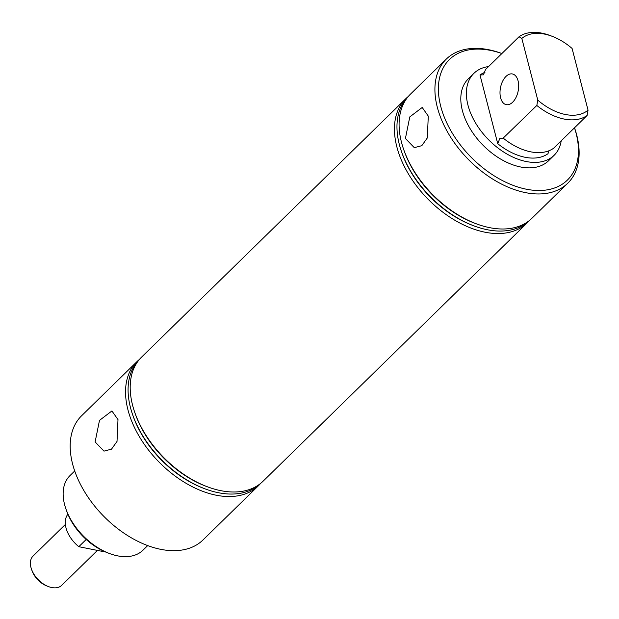 <?xml version="1.0" encoding="UTF-8"?>
<svg xmlns="http://www.w3.org/2000/svg" width="619" height="619" viewBox="0 0 619 619"><rect width="100%" height="100%" fill="white"/><g stroke="black" fill="none" stroke-linecap="round" stroke-linejoin="round"><path stroke-width="0.93" d="M548.643 150.881L548.016 153.705A52.182 32.699 -134.4 0 1 497.753 143.693L499.866 138.347L503.332 138.23A52.182 32.699 -134.4 0 0 553.603 148.251L587.098 115.49A52.182 32.699 -134.4 0 1 536.828 105.47L537.787 100.146A48.847 30.61 45.6 0 0 588.05 110.167L572.088 48.452A48.847 30.61 45.6 0 0 552.225 36.328A48.847 30.61 45.6 0 0 521.825 38.432L519.055 36.745L485.559 69.506L483.447 74.853L479.98 74.969A52.182 32.699 -134.4 0 1 484.94 72.33M117.989 419.581L117.014 441.432L111.505 449.154L103.984 451.135L95.117 441.951L99.489 420.386L111.907 410.954L117.989 419.581M428.286 116.109L427.311 137.952L421.802 145.682L414.281 147.655L405.414 138.478L409.786 116.906L422.204 107.474L428.286 116.109M500.616 97.841A15.653 8.999 -78.7 0 0 506.272 104.665A15.653 8.999 -78.7 0 0 516.037 97.384A15.653 8.999 -78.7 0 0 518.057 80.78A15.653 8.999 -78.7 0 0 512.393 73.955A15.653 8.999 -78.7 0 0 502.628 81.228A15.653 8.999 -78.7 0 0 500.616 97.841M501.87 53.559A84.331 52.839 45.6 0 0 440.728 106.306A84.331 52.839 45.6 0 0 526.367 189.213A84.331 52.839 45.6 0 0 576.103 133.286A84.331 52.839 45.6 0 0 574.494 127.816M574.509 127.8A86.838 54.41 -134.4 0 1 576.722 135.05A86.838 54.41 -134.4 0 1 567.739 183.247A86.838 54.41 -134.4 0 1 495.865 180.988A86.838 54.41 -134.4 0 1 437.324 107.273A86.838 54.41 -134.4 0 1 446.307 59.084A86.838 54.41 -134.4 0 1 501.885 53.544M74.713 470.974L69.986 475.601A52.182 32.699 45.6 0 0 64.585 504.562A52.182 32.699 45.6 0 0 65.978 509.104A52.182 32.699 45.6 0 0 109.37 553.471A52.182 32.699 45.6 0 0 142.958 550.214L147.693 545.594M567.739 183.247L531.914 218.275A86.838 54.41 -134.4 0 1 476.026 223.699A86.838 54.41 -134.4 0 1 403.82 149.875A86.838 54.41 -134.4 0 1 401.499 142.308A86.838 54.41 -134.4 0 1 410.482 94.119L446.307 59.084M488.577 66.558A57.343 35.933 45.6 0 0 473.906 73.344A57.343 35.933 45.6 0 0 467.972 105.168A57.343 35.933 45.6 0 0 506.636 153.845A57.343 35.933 45.6 0 0 554.09 155.33A57.343 35.933 45.6 0 0 561.201 140.815M473.906 73.344L468.32 78.806A57.343 35.933 45.6 0 0 462.393 110.623A57.343 35.933 45.6 0 0 501.05 159.3A57.343 35.933 45.6 0 0 548.511 160.793L554.09 155.33M528.696 221.06A86.583 54.255 -134.4 0 1 473.682 225.78A86.583 54.255 -134.4 0 1 401.692 152.166A86.583 54.255 -134.4 0 1 399.371 144.622A86.583 54.255 -134.4 0 1 407.627 97.276M529.485 220.441A86.838 54.41 -134.4 0 1 527.264 222.825A86.838 54.41 -134.4 0 1 455.398 220.573A86.838 54.41 -134.4 0 1 396.849 146.858A86.838 54.41 -134.4 0 1 405.832 98.669A86.838 54.41 -134.4 0 1 408.261 96.502M527.264 222.825L263.021 481.265A86.838 54.41 -134.4 0 1 220.79 490.658A86.838 54.41 -134.4 0 1 207.133 486.681L205.779 486.17A84.625 53.025 -134.4 0 1 135.414 414.219L134.927 412.858A86.838 54.41 -134.4 0 1 132.605 405.29A86.838 54.41 -134.4 0 1 141.589 357.101L405.832 98.669M207.133 486.681A86.838 54.41 -134.4 0 1 134.927 412.858M259.802 484.043A86.583 54.255 -134.4 0 1 218.414 492.724A86.583 54.255 -134.4 0 1 204.788 488.762A86.583 54.255 -134.4 0 1 132.799 415.148A86.583 54.255 -134.4 0 1 138.741 360.258M204.788 488.762L203.589 488.306A84.625 53.025 -134.4 0 1 133.224 416.363L132.799 415.148M260.591 483.424A86.838 54.41 -134.4 0 1 258.371 485.814A86.838 54.41 -134.4 0 1 216.139 495.208A86.838 54.41 -134.4 0 1 127.955 409.84A86.838 54.41 -134.4 0 1 136.938 361.651A86.838 54.41 -134.4 0 1 139.368 359.484M258.371 485.814L203.009 539.954A86.838 54.41 -134.4 0 1 131.143 537.702A86.838 54.41 -134.4 0 1 72.593 463.979A86.838 54.41 -134.4 0 1 81.576 415.79L136.938 361.651M519.055 36.745A52.182 32.699 -134.4 0 1 550.175 35.554L552.225 36.328M503.193 138.107L536.828 105.47M109.37 553.471L107.327 552.697A48.847 30.61 -134.4 0 1 66.713 511.17L65.978 509.104M473.682 225.78L472.483 225.324A84.625 53.025 -134.4 0 1 402.118 153.38L401.692 152.166M476.026 223.699L474.672 223.188A84.625 53.025 -134.4 0 1 404.308 151.237L403.82 149.875M537.787 100.146L521.825 38.432M479.98 74.969L497.753 143.693M588.05 110.167L587.098 115.49M97.423 550.407L61.714 585.334A20.481 12.837 -134.4 0 1 48.53 586.611A20.481 12.837 -134.4 0 1 31.499 569.201A20.481 12.837 -134.4 0 1 30.95 567.414A20.481 12.837 -134.4 0 1 33.07 556.048L65.366 524.455M86.203 539.466L78.806 546.693A26.091 16.349 -134.4 0 1 65.993 527.845A26.091 16.349 -134.4 0 1 67.897 514.234M78.806 546.693L103.946 551.707M48.53 586.611L46.99 586.031A17.974 11.266 -134.4 0 1 32.049 570.749L31.499 569.201"/></g></svg>
